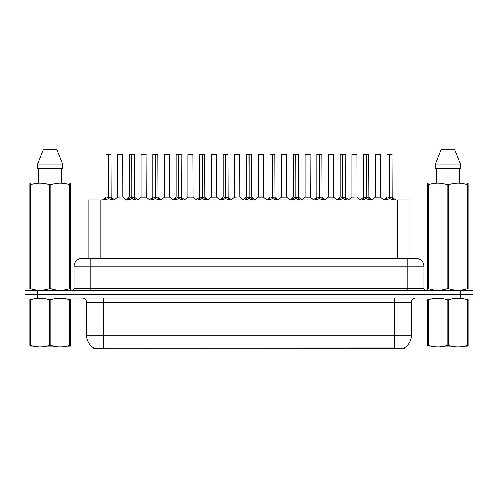 <?xml version="1.0" encoding="UTF-8"?>
<svg xmlns="http://www.w3.org/2000/svg" width="498" height="498" viewBox="0 0 498 498"><rect width="100%" height="100%" fill="white"/><g stroke="black" fill="none" stroke-linecap="round" stroke-linejoin="round"><path stroke-width="0.75" d="M85.37 258.3L88.165 258.3L88.165 199.953L409.922 199.953L409.922 258.3M404.22 347.921L404.22 348.787L93.861 348.787L93.861 347.978M86.633 335.26L103.547 335.26L103.547 302.274L86.633 302.274L86.633 335.26A14.797 14.797 0 0 0 93.948 348.021C95.043 348.451 98.243 348.451 103.547 348.021L392.76 347.946M404.052 348.021A14.797 14.797 0 0 0 411.367 335.26L411.367 302.274A4.227 4.227 0 0 1 415.593 298.047M37.587 290.44L473.1 290.44L473.1 294.243L24.9 294.243L24.9 298.047L37.587 298.047L37.587 294.243L24.9 294.243L24.9 290.44L37.587 290.44L37.587 294.243L473.1 294.243L473.1 298.047L37.587 298.047M424.053 266.76L73.947 266.76A8.454 8.454 0 0 1 82.407 258.3L415.593 258.3A8.454 8.454 0 0 1 424.053 266.76L424.053 288.323C424.165 289.593 424.869 290.303 426.164 290.44M73.947 266.76L73.947 288.323A2.117 2.117 0 0 1 71.837 290.44M104.076 200.053L105.613 198.428L108.383 197.027L108.383 198.503L108.458 196.573L108.458 196.99L108.533 196.573L108.533 196.99L111.378 198.428L112.915 200.053M105.956 154.368L108.383 154.287L105.956 154.368L105.956 196.99L108.383 197.027M108.383 154.287L106.043 154.287M108.881 197.158L111.11 197.158L110.948 154.287L108.601 154.287L108.601 196.996L111.029 196.99L108.601 196.99M108.383 154.368L108.496 196.99M108.601 154.287L108.533 196.573M107.649 154.287L109.342 154.287M108.601 197.027L108.601 198.503L108.533 196.99M108.458 154.287L108.458 196.573M111.378 198.428L111.378 199.953L108.601 198.503M108.383 198.503L105.613 199.959L105.613 198.428M122.738 196.996L122.657 154.287L117.671 154.368L117.671 196.99L122.745 196.99L120.093 196.99M120.167 154.287L117.752 154.287M120.846 196.99L117.671 196.99L114.347 199.785M127.5 200.053L129.038 198.428L131.808 197.027L131.808 198.503L131.883 196.573L131.883 196.99L131.958 196.573L131.958 196.99L134.802 198.428L136.34 200.053M129.38 154.368L131.814 154.287L129.38 154.368L129.38 196.99L131.808 197.027M131.814 154.287L129.468 154.287M132.306 197.158L134.535 197.158L134.373 154.287L132.026 154.287L132.026 196.996L134.454 196.99L132.026 196.99M131.808 154.368L131.92 196.99M132.026 154.287L131.958 196.573M131.074 154.287L132.767 154.287M132.026 197.027L132.026 198.503L131.958 196.99M131.883 154.287L131.883 196.573M134.802 198.428L134.802 199.953L132.026 198.503M131.808 198.503L129.038 199.959L129.038 198.428M150.925 200.053L152.463 198.428L155.233 197.027L155.233 198.503L155.308 196.573L155.457 198.503L155.382 196.99M155.451 197.027L158.227 198.428L159.765 200.053M152.805 154.368L155.239 154.287L152.805 154.368L152.805 196.99L155.233 197.027M155.239 154.287L152.892 154.287M155.731 197.158L157.959 197.158L157.798 154.287L155.451 154.287L155.451 196.996L157.878 196.99L155.451 196.99M155.233 154.368L155.345 196.99M155.451 154.287L155.382 196.573M154.498 154.287L156.191 154.287M155.308 154.287L155.308 196.573M158.227 198.428L158.227 199.953L155.457 198.503M155.233 198.503L152.463 199.959L152.463 198.428M174.35 200.053L175.887 198.428L178.658 197.027L178.658 198.503L178.732 196.573L178.732 196.99L178.807 196.573L178.807 196.99L181.652 198.428L183.189 200.053M176.23 154.368L178.664 154.287L176.23 154.368L176.23 196.99L178.658 197.027M178.664 154.287L176.317 154.287M179.156 197.158L181.384 197.158L181.222 154.287L178.875 154.287L178.882 196.996L181.303 196.99L178.875 196.99M178.658 154.368L178.77 196.99M178.875 154.287L178.807 196.573M177.923 154.287L179.616 154.287M178.882 197.027L178.882 198.503L178.807 196.99M178.732 154.287L178.732 196.573M181.652 198.428L181.652 199.953L178.882 198.503M178.658 198.503L175.887 199.959L175.887 198.428M197.774 200.053L199.312 198.428L202.082 197.027L202.082 198.503L202.157 196.573L202.157 196.99L202.232 196.573L202.232 196.99L205.076 198.428L206.614 200.053M199.654 154.368L202.088 154.287L199.654 154.368L199.654 196.99L202.082 197.027M202.088 154.287L199.742 154.287M202.58 197.158L204.809 197.158L204.647 154.287L202.3 154.287L202.306 196.996L204.728 196.99L202.306 196.99M202.082 154.368L202.194 196.99M202.3 154.287L202.232 196.573M201.348 154.287L203.041 154.287M202.306 197.027L202.306 198.503L202.232 196.99M202.157 154.287L202.157 196.573M205.076 198.428L205.076 199.953L202.306 198.503M202.082 198.503L199.312 199.959L199.312 198.428M144.271 196.99L141.015 197.158L146.244 197.158L146.082 154.287L141.096 154.368L141.096 196.99L146.169 196.99L143.517 196.99M143.592 154.287L141.177 154.287M167.695 196.99L164.44 197.158L169.669 197.158L169.507 154.287L164.521 154.368L164.521 196.99L169.594 196.99L166.942 196.99M167.017 154.287L164.601 154.287M191.12 196.99L187.864 197.158L193.093 197.158L192.931 154.287L187.945 154.368L187.945 196.99L193.019 196.99L190.367 196.99M70.237 346.876L29.961 346.944M70.237 345.662L70.237 345.388C70.237 347.436 70.237 347.436 70.237 345.388L69.49 345.388L69.49 299.759C63.302 297.711 57.089 297.711 50.846 299.759L49.352 299.759C43.164 297.711 36.952 297.711 30.714 299.759L29.961 299.759C29.961 297.711 29.961 297.711 29.961 299.759L29.961 299.479M50.846 299.759L50.846 345.388C57.04 347.436 63.252 347.436 69.49 345.388M50.846 345.388L49.352 345.388L49.352 299.759M70.237 299.485L70.237 299.759C70.237 297.711 70.237 297.711 70.237 299.759L69.49 299.759M70.237 299.759L70.237 345.388M30.714 299.759L30.714 345.388L29.961 345.388L29.961 299.759M30.714 345.388C36.902 347.436 43.114 347.436 49.352 345.388M29.961 345.388C29.961 347.436 29.961 347.436 29.961 345.388M468.039 346.876L427.763 346.944M468.039 345.662L468.039 345.388C468.039 347.436 468.039 347.436 468.039 345.388L467.286 345.388L467.286 299.759C461.098 297.711 454.886 297.711 448.648 299.759L447.154 299.759C440.96 297.711 434.748 297.711 428.51 299.759L427.763 299.759C427.763 297.711 427.763 297.711 427.763 299.759L427.763 299.479M448.648 299.759L448.648 345.388C454.836 347.436 461.048 347.436 467.286 345.388M448.648 345.388L447.154 345.388L447.154 299.759M468.039 299.485L468.039 299.759C468.039 297.711 468.039 297.711 468.039 299.759L467.286 299.759M468.039 299.759L468.039 345.388M428.51 299.759L428.51 345.388L427.763 345.388L427.763 299.759M428.51 345.388C434.698 347.436 440.911 347.436 447.154 345.388M427.763 345.388C427.763 347.436 427.763 347.436 427.763 345.388M69.975 290.44L70.237 288.728L69.49 288.728L69.49 184.746C63.302 182.698 57.089 182.698 50.846 184.746L49.352 184.746C43.164 182.698 36.952 182.698 30.714 184.746L29.961 184.746L29.961 183.588L30.944 183.04L29.961 183.588L29.961 289.257M50.846 184.746L50.846 288.728C57.04 290.776 63.252 290.776 69.49 288.728M50.846 288.728L49.352 288.728L49.352 184.746M30.714 184.746L30.714 288.728C36.902 290.776 43.114 290.776 49.352 288.728M30.714 288.728L29.961 288.728L30.229 290.44M70.237 189.383L70.237 183.588L69.259 183.04L70.237 183.588L70.237 184.746L69.49 184.746M69.259 183.04L30.944 183.04M38.57 168.237L38.57 183.04M61.634 183.04L61.634 168.237L61.634 183.04M56.704 149.213L62.555 164.01L62.555 168.237L37.643 168.237L37.643 164.01L43.5 149.213L37.643 164.01L62.555 164.01L56.704 149.213L43.5 149.213M70.237 289.257L70.237 184.746M467.771 290.44L468.039 288.728L467.286 288.728L467.286 184.746C461.098 182.698 454.886 182.698 448.648 184.746L447.154 184.746C440.96 182.698 434.748 182.698 428.51 184.746L427.763 184.746L427.763 183.588L428.741 183.04L427.763 183.588L427.763 289.257M448.648 184.746L448.648 288.728C454.836 290.776 461.048 290.776 467.286 288.728M448.648 288.728L447.154 288.728L447.154 184.746M428.51 184.746L428.51 288.728C434.698 290.776 440.911 290.776 447.154 288.728M428.51 288.728L427.763 288.728L428.025 290.44M468.039 189.383L468.039 183.588L467.056 183.04L468.039 183.588L468.039 184.746L467.286 184.746M467.056 183.04L428.741 183.04M436.366 168.237L436.366 183.04M459.43 183.04L459.43 168.237M454.5 149.213L460.357 164.01L460.357 168.237L435.445 168.237L435.445 164.01L460.357 164.01L454.5 149.213L441.296 149.213L435.445 164.01M468.039 289.257L468.039 184.746M221.199 200.053L222.737 198.428L225.507 197.027L225.507 198.503L225.582 196.573L225.582 196.99L225.656 196.573L225.656 196.99L228.501 198.428L230.039 200.053M223.079 154.368L225.513 154.287L223.079 154.368L223.079 196.99L225.507 197.027M225.513 154.287L223.166 154.287M226.005 197.158L228.233 197.158L228.072 154.287L225.725 154.287L225.731 196.996L228.152 196.99L225.731 196.99M225.507 154.368L225.619 196.99M225.725 154.287L225.656 196.573M224.772 154.287L226.466 154.287M225.731 197.027L225.731 198.503L225.656 196.99M225.582 154.287L225.582 196.573M228.501 198.428L228.501 199.953L225.731 198.503M225.507 198.503L222.737 199.959L222.737 198.428M244.624 200.053L246.161 198.428L248.932 197.027L248.932 198.503L249.006 196.573L249.006 196.99L249.081 196.573L249.081 196.99L251.926 198.428L253.463 200.053M246.504 154.368L248.938 154.287L246.504 154.368L246.504 196.99L248.932 197.027M248.938 154.287L246.591 154.287M249.43 197.158L251.658 197.158L251.496 154.287L249.149 154.287L249.156 196.996L251.577 196.99L249.156 196.99M248.932 154.368L249.044 196.99M249.149 154.287L249.081 196.573M248.197 154.287L249.89 154.287M249.156 197.027L249.156 198.503L249.081 196.99M249.006 154.287L249.006 196.573M251.926 198.428L251.926 199.953L249.156 198.503M248.932 198.503L246.161 199.959L246.161 198.428M268.049 200.053L269.586 198.428L272.356 197.027L272.356 198.503L272.431 196.573L272.431 196.99L272.506 196.573L272.506 196.99L275.35 198.428L276.888 200.053M269.928 154.368L272.362 154.287L269.928 154.368L269.928 196.99L272.356 197.027M272.362 154.287L270.016 154.287M272.854 197.158L275.083 197.158L274.921 154.287L272.574 154.287L272.58 196.996L275.002 196.99L272.58 196.99M272.356 154.368L272.468 196.99M272.574 154.287L272.506 196.573M271.622 154.287L273.315 154.287M272.58 197.027L272.58 198.503L272.506 196.99M272.431 154.287L272.431 196.573M275.35 198.428L275.35 199.953L272.58 198.503M272.356 198.503L269.586 199.959L269.586 198.428M214.545 196.99L211.289 197.158L216.518 197.158L216.356 154.287L211.37 154.368L211.37 196.99L216.443 196.99L213.798 196.99M239.862 196.996L239.781 154.287L234.795 154.368L234.795 196.99L239.868 196.99L237.222 196.99M237.969 196.99L234.795 196.99L231.477 199.785M261.394 196.99L258.138 197.158L263.367 197.158L263.205 154.287L258.219 154.368L258.219 196.99L263.293 196.99L260.647 196.99M291.473 200.053L293.011 198.428L295.781 197.027L295.781 198.503L295.856 196.573L295.856 196.99L295.93 196.573L295.93 196.99L298.775 198.428L300.313 200.053M293.353 154.368L295.787 154.287L293.353 154.368L293.353 196.99L295.781 197.027M295.787 154.287L293.44 154.287M296.279 197.158L298.507 197.158L298.346 154.287L295.999 154.287L296.005 196.996L298.427 196.99L296.005 196.99M295.781 154.368L295.893 196.99M295.999 154.287L295.93 196.573M295.046 154.287L296.74 154.287M296.005 197.027L296.005 198.503L295.93 196.99M295.856 154.287L295.856 196.573M298.775 198.428L298.775 199.953L296.005 198.503M295.781 198.503L293.011 199.959L293.011 198.428M314.898 200.053L316.435 198.428L319.206 197.027L319.206 198.503L319.28 196.573L319.28 196.99L319.355 196.573L319.355 196.99L322.2 198.428L323.737 200.053M316.778 154.368L319.212 154.287L316.778 154.368L316.778 196.99L319.206 197.027M319.212 154.287L316.865 154.287M319.704 197.158L321.932 197.158L321.77 154.287L319.423 154.287L319.43 196.996L321.851 196.99L319.43 196.99M319.206 154.368L319.318 196.99M319.423 154.287L319.355 196.573M318.471 154.287L320.164 154.287M319.43 197.027L319.43 198.503L319.355 196.99M319.28 154.287L319.28 196.573M322.2 198.428L322.2 199.953L319.43 198.503M319.206 198.503L316.435 199.959L316.435 198.428M338.323 200.053L339.86 198.428L342.63 197.027L342.63 198.503L342.705 196.573L342.705 196.99L342.78 196.573L342.78 196.99L345.624 198.428L347.162 200.053M340.202 154.368L342.636 154.287L340.202 154.368L340.202 196.99L342.63 197.027M342.636 154.287L340.29 154.287M343.128 197.158L345.357 197.158L345.195 154.287L342.848 154.287L342.854 196.996L345.276 196.99L342.854 196.99M342.63 154.368L342.742 196.99M342.848 154.287L342.78 196.573M341.896 154.287L343.589 154.287M342.854 197.027L342.854 198.503L342.78 196.99M342.705 154.287L342.705 196.573M345.624 198.428L345.624 199.953L342.854 198.503M342.63 198.503L339.86 199.959L339.86 198.428M361.747 200.053L363.285 198.428L366.055 197.027L366.055 198.503L366.13 196.573L366.13 196.99L366.204 196.573L366.204 196.99L369.049 198.428L370.587 200.053M363.627 154.368L366.061 154.287L363.627 154.368L363.627 196.99L366.055 197.027M366.061 154.287L363.714 154.287M366.553 197.158L368.781 197.158L368.62 154.287L366.273 154.287L366.279 196.996L368.701 196.99L366.279 196.99M366.055 154.368L366.167 196.99M366.273 154.287L366.204 196.573M365.32 154.287L367.014 154.287M366.279 197.027L366.279 198.503L366.204 196.99M366.13 154.287L366.13 196.573M369.049 198.428L369.049 199.953L366.279 198.503M366.055 198.503L363.285 199.959L363.285 198.428M385.172 200.053L386.709 198.428L389.48 197.027L389.48 198.503L389.554 196.573L389.554 196.99L389.629 196.573L389.629 196.99L392.474 198.428L394.011 200.053M387.052 154.368L389.486 154.287L387.052 154.368L387.052 196.99L389.48 197.027M389.486 154.287L387.139 154.287M389.978 197.158L392.206 197.158L392.044 154.287L389.697 154.287L389.704 196.996L392.125 196.99L389.704 196.99M389.48 154.368L389.592 196.99M389.697 154.287L389.629 196.573M388.745 154.287L390.438 154.287M389.704 197.027L389.704 198.503L389.629 196.99M389.554 154.287L389.554 196.573M392.474 198.428L392.474 199.953L389.704 198.503M389.48 198.503L386.709 199.959L386.709 198.428M284.819 196.99L281.563 197.158L286.792 197.158L286.63 154.287L281.644 154.368L281.644 196.99L286.717 196.99L284.072 196.99M308.243 196.99L304.988 197.158L310.217 197.158L310.055 154.287L305.069 154.368L305.069 196.99L310.142 196.99L307.496 196.99M331.668 196.99L328.412 197.158L333.641 197.158L333.479 154.287L328.493 154.368L328.493 196.99L333.567 196.99L330.921 196.99M330.186 154.287L328.574 154.287M356.985 196.996L356.904 154.287L351.918 154.368L351.918 196.99L356.991 196.99L354.346 196.99M353.611 154.287L351.999 154.287M355.093 196.99L351.918 196.99L348.6 199.785M378.517 196.99L375.262 197.158L380.491 197.158L380.329 154.287L375.343 154.368L375.343 196.99L380.416 196.99L377.77 196.99M377.036 154.287L375.424 154.287M392.804 348.787L392.804 347.946M105.277 348.787L105.277 347.946M100.845 258.3L100.845 199.953M397.236 258.3L397.236 199.953M394.453 298.047L394.453 302.274L103.547 302.274L103.547 298.047M411.367 302.274L394.453 302.274L394.453 335.26L411.367 335.26M394.453 348.021L394.453 335.26L103.547 335.26L103.547 348.021M460.413 298.047L460.413 290.44M90.86 290.44L90.86 258.3M73.947 288.323L424.053 288.323M407.14 258.3L407.14 290.44M108.103 197.158L105.956 196.99L108.383 196.996M111.029 154.368L108.601 154.368M105.165 198.814L105.165 199.953M111.82 198.814L111.82 199.953M122.745 196.996L117.59 197.158M122.745 154.368L117.671 154.368M131.528 197.158L129.38 196.99L131.808 196.996M134.454 154.368L132.026 154.368M128.59 198.814L128.59 199.953M135.244 198.814L135.244 199.953M154.953 197.158L152.805 196.99L155.233 196.996M157.878 154.368L155.451 154.368M152.014 198.814L152.014 199.953M158.669 198.814L158.669 199.953M178.377 197.158L176.23 196.99L178.658 196.996M181.303 154.368L178.882 154.368M175.439 198.814L175.439 199.953M182.094 198.814L182.094 199.953M201.802 197.158L199.654 196.99L202.082 196.996M204.728 154.368L202.306 154.368M198.864 198.814L198.864 199.953M205.518 198.814L205.518 199.953M146.169 154.368L141.096 154.368M169.594 154.368L164.521 154.368M193.019 154.368L187.945 154.368M225.227 197.158L223.079 196.99L225.507 196.996M228.152 154.368L225.731 154.368M222.289 198.814L222.289 199.953M228.943 198.814L228.943 199.953M248.651 197.158L246.504 196.99L248.932 196.996M251.577 154.368L249.156 154.368M245.713 198.814L245.713 199.953M252.368 198.814L252.368 199.953M272.076 197.158L269.928 196.99L272.356 196.996M275.002 154.368L272.58 154.368M269.144 198.814L269.144 199.953M275.792 198.814L275.792 199.953M216.443 154.368L211.37 154.368M239.868 196.996L234.714 197.158M239.868 154.368L234.795 154.368M263.293 154.368L258.219 154.368M295.501 197.158L293.353 196.99L295.781 196.996M298.427 154.368L296.005 154.368M292.569 198.814L292.569 199.953M299.217 198.814L299.217 199.953M318.925 197.158L316.778 196.99L319.206 196.996M321.851 154.368L319.43 154.368M315.993 198.814L315.993 199.953M322.642 198.814L322.642 199.953M342.35 197.158L340.209 196.99L342.63 196.996M345.276 154.368L342.854 154.368M339.418 198.814L339.418 199.953M346.066 198.814L346.066 199.953M365.775 197.158L363.633 196.99L366.055 196.996M368.701 154.368L366.279 154.368M362.843 198.814L362.843 199.953M369.491 198.814L369.491 199.953M389.199 197.158L387.058 196.99L389.48 196.996M392.125 154.368L389.704 154.368M386.267 198.814L386.267 199.953M392.916 198.814L392.916 199.953M286.717 154.368L281.644 154.368M310.142 154.368L305.069 154.368M333.567 154.368L328.493 154.368M356.991 196.996L351.837 197.158M356.991 154.368L351.918 154.368M380.416 154.368L375.343 154.368M86.633 302.274C86.384 299.709 84.971 298.302 82.407 298.047M105.881 197.158L102.432 199.953M111.11 197.158L114.559 199.953M122.819 197.158L126.062 199.785M129.306 197.158L125.857 199.953M134.535 197.158L137.983 199.953M152.73 197.158L149.282 199.953M157.959 197.158L161.408 199.953M176.155 197.158L172.706 199.953M181.384 197.158L184.833 199.953M199.58 197.158L196.131 199.953M204.809 197.158L208.257 199.953M141.015 197.158L137.772 199.785M146.244 197.158L149.487 199.785M164.44 197.158L161.196 199.785M169.669 197.158L172.912 199.785M187.864 197.158L184.621 199.785M193.093 197.158L196.337 199.785M38.651 346.826L38.178 347.1M436.447 346.826L435.974 347.1M223.004 197.158L219.556 199.953M228.233 197.158L231.682 199.953M246.429 197.158L242.98 199.953M251.658 197.158L255.107 199.953M269.854 197.158L266.405 199.953M275.083 197.158L278.531 199.953M211.289 197.158L208.052 199.785M216.518 197.158L219.761 199.785M239.943 197.158L243.186 199.785M258.138 197.158L254.901 199.785M263.367 197.158L266.611 199.785M293.278 197.158L289.83 199.953M298.507 197.158L301.956 199.953M316.703 197.158L313.254 199.953M321.932 197.158L325.381 199.953M340.128 197.158L336.679 199.953M345.357 197.158L348.805 199.953M363.552 197.158L360.104 199.953M368.781 197.158L372.23 199.953M386.977 197.158L383.528 199.953M392.206 197.158L395.655 199.953M281.563 197.158L278.326 199.785M286.792 197.158L290.035 199.785M304.988 197.158L301.751 199.785M310.217 197.158L313.46 199.785M328.412 197.158L325.175 199.785M333.641 197.158L336.885 199.785M357.066 197.158L360.309 199.785M375.262 197.158L372.025 199.785M380.491 197.158L383.734 199.785"/></g></svg>
